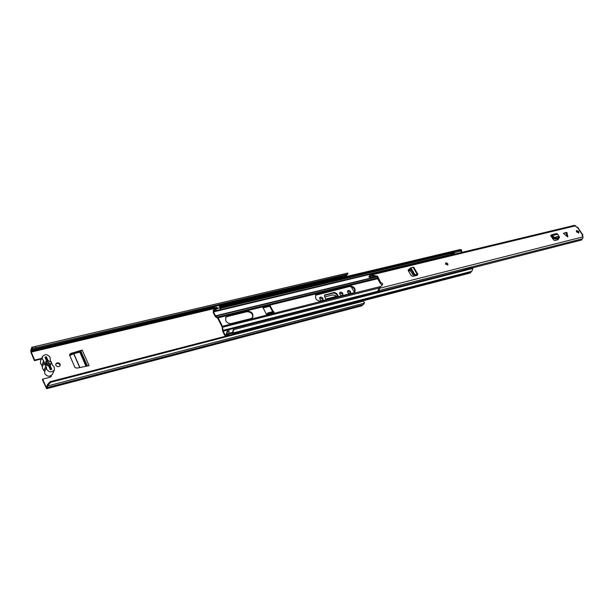 <?xml version="1.0" encoding="UTF-8"?>
<svg xmlns="http://www.w3.org/2000/svg" width="614" height="614" viewBox="0 0 614 614"><rect width="100%" height="100%" fill="white"/><g stroke="black" fill="none" stroke-linecap="round" stroke-linejoin="round"><path stroke-width="0.92" d="M69.743 355.498L73.657 353.733L79.713 367.571M319.618 297.844L322.434 298.849L322.872 300.522M339.565 292.87L342.29 293.883L342.742 295.526M55.713 364.217C57.225 362.935 58.614 363.127 59.865 364.785L59.98 365.867M347.509 291.189L350.133 292.195L350.295 293.392M51.123 376.62L50.977 375.737M41.368 358.975L34.407 360.671L31.038 352.666L30.777 350.525L31.821 347.271L347.862 273.077L347.662 274.235L347.47 273.284M48.153 385.078L47.646 384.441L50.118 381.693L50.632 382.33L48.153 385.078L46.587 388.708L42.412 379.713L42.658 379.137L50.218 377.203L51.269 376.374L51.361 375.507M324.468 295.372L333.947 292.924L336.472 294.198L337.884 296.746M69.489 354.923L70.572 354.017L80.802 350.978L79.782 352.121L73.657 353.733M60.126 364.209C58.698 362.452 57.263 362.337 55.828 363.879L55.828 365.284C57.248 367.042 58.683 367.157 60.118 365.622L60.126 364.209M350.548 291.673C349.589 290.453 348.629 290.192 347.678 290.882L347.678 292.387C348.629 293.607 349.589 293.868 350.548 293.177L350.548 291.673M47.646 384.441L46.288 387.526L42.658 379.137M354.408 292.441L351.124 286.577M41.614 358.392L34.637 360.088L31.268 352.075L32.45 348.422L32.189 347.24M342.842 295.503L342.704 293.362C341.714 292.103 340.724 291.834 339.734 292.563L339.995 294.574L341.722 295.787M322.949 300.499L322.834 298.32C321.82 297.03 320.807 296.769 319.787 297.537L320.04 299.563L321.79 300.791M326.249 299.67L324.629 296.716L324.637 295.065L334.354 292.394L333.947 292.924M338.498 296.593L336.879 293.669L334.354 292.394M69.459 354.846L74.992 367.556L77.042 368.116L89.084 365.66L82.199 350.064L70.664 353.495L69.459 354.846M34.637 360.088L34.407 360.671M346.027 276.63L347.163 274.358M362.782 304.767L361.784 305.826L46.587 388.708M50.632 382.33L363.166 301.182L364.44 302.541L364.332 303.162L363.258 304.636L47.531 387.465M347.255 273.176L347.862 273.077M35.505 346.603L35.765 347.785L347.662 274.235M50.118 381.693L362.559 300.722L363.166 301.182M35.765 347.785L32.45 348.422M345.053 276.868L345.444 276.346L342.497 277.467M345.444 276.346L344.999 275.556L342.443 276.154L341.791 277.635M342.443 276.154L342.896 276.952M48.061 365.752L46.626 362.375M50.893 369.59L46.372 358.753L45.352 358.108M336.933 296.984L336.449 296.37L325.888 299.018M324.737 296.915L332.78 294.92L335.482 295.572L336.449 296.37M82.199 350.064L80.802 350.97L87.426 365.998M42.266 356.811L40.486 361.109L40.501 363.496L41.859 365.146L43.686 360.748L42.328 359.09L42.312 356.696C44.86 353.894 47.431 354.071 50.018 357.218L50.264 359.934L52.451 365.061L54.362 367.387L54.354 369.889C51.776 372.66 49.212 372.468 46.664 369.321L46.487 367.349L44.63 371.716L44.799 373.673C47.339 376.804 49.887 376.988 52.451 374.225L52.497 374.118M43.686 360.748L44.484 364.194L46.487 367.349M41.859 365.146L42.642 368.577L44.63 371.716M50.202 365.714L49.419 365.43L49.934 363.603L48.069 362.252L47.946 360.418L51.553 362.444L50.202 365.714L51.76 369.367L50.302 369.735L48.713 366.013C45.121 364.992 44.392 363.265 46.511 360.84L44.937 357.141L46.403 356.78L47.946 360.418M46.511 360.84L46.641 362.544L46.012 364.025M46.641 362.544L46.119 364.371L48.713 366.013M46.403 356.78L45.873 358.046M315.634 298.35C316.993 300.43 318.766 301.313 320.938 301.006L353.58 292.809L354.892 292.003C355.759 288.434 354.055 286.439 349.773 286.017L317.123 294.022L315.642 294.958L315.634 298.35M354.669 292.233C355.145 288.71 353.372 286.815 349.358 286.546L315.45 295.257M273.821 314.03L273.445 313.263M272.639 311.72L269.699 306.11M263.644 307.767L269.431 306.348L270.344 305.181L264.557 306.601L263.644 307.767L262.662 306.977M225.292 336.295L222.844 331.729L222.053 326.832L217.801 318.336L215.161 316.379L213.196 312.442L213.327 310.3L214.977 307.737L216.059 308.174L217.609 307.806L216.527 307.368L214.977 307.737M225.584 317.576L227.326 316.517L246.759 311.743C251.118 311.881 253.037 313.846 252.531 317.653M225.714 320.677C227.103 322.903 229.03 323.839 231.486 323.478L250.934 318.597L252.715 317.415C253.613 313.531 251.748 311.452 247.127 311.191L227.687 315.957L225.768 317.254L225.714 320.677M263.452 306.685L262.485 306.662L267.006 315.343L267.689 315.565L267.62 314.905L273.399 313.455L274.197 313.923L273.829 312.718M228.915 335.359L228.316 334.177L229.168 330.8L227.096 331.299L226.597 333.502L225.2 335.175L223.197 331.176L222.414 326.28L218.154 317.783L215.514 315.819L213.542 311.881L215.23 308.788L217.486 308.704L217.609 307.806M460.976 271.434L460.654 270.904M267.328 315.673L267.159 313.915L267.857 312.917L268.31 313.792L274.097 312.342L273.391 313.332L267.62 314.905M273.23 311.574L270.083 305.565M227.096 331.299L227.617 331.199L226.865 334.553L225.975 336.119M227.525 335.72L228.178 334.216M227.617 331.199L229.168 330.8M215.936 309.072L216.059 308.174M216.266 308.995L215.123 311.505L219.697 310.408L221.401 307.315L222.114 307.606L222.237 306.708L461.482 249.806L460.277 249.514L221.155 306.271L222.237 306.708M215.084 310.999L215.123 311.505M220.219 307.921L221.155 306.271M222.114 307.606L454.068 252.3M461.291 250.52L461.482 249.806M471.514 271.38L470.286 272.977L362.744 300.86M465.12 270.367L233.274 329.71L233.804 329.618L232.859 332.995M233.804 329.618L472.918 268.402L471.79 271.311L233.128 332.934M472.389 268.518L472.918 268.402M233.274 329.71L232.767 331.913L231.969 332.512M227.564 335.712L227.848 334.691L228.347 335.505M229.191 333.225L232.123 332.473L233.458 334.177M219.658 310.415L220.058 309.748L215.729 310.638M215.046 307.721L214.447 306.532L218.991 305.465L220.142 307.752L220.058 309.748M31.207 351.538L214.547 308.005L214.447 306.532M267.612 314.79L268.31 313.792M267.857 312.917L273.644 311.475L274.097 312.342M263.345 306.716L264.104 305.734L264.557 306.601M270.344 305.181L269.891 304.321L264.104 305.734M465.128 270.398L463.908 269.4L463.117 270.881M451.275 254.933L451.712 254.28L219.966 309.817M454.521 254.15L454.391 252.607L453.163 252.07M462.142 271.135L461.82 270.605M451.551 252.899L452.948 253.045L451.858 254.28L452.886 254.035L453.969 252.799L453.6 252.408M464.752 270.467L463.156 270.874M460.914 252.615L461.881 251.54L460.439 250.335M454.391 252.607L461.674 250.873M460.684 252.669L461.881 251.54M464.951 269.891L472.22 268.034L471.767 267.635L463.908 269.4M472.396 268.541L472.22 268.034M451.774 253.083L450.714 254.288L451.858 254.28M450.714 254.288L451.328 252.953M453.969 252.799L452.948 253.045M565.548 232.576L566.945 232.499L567.843 236.943L565.548 232.576M565.248 232.668L563.429 233.366L567.367 236.682M576.592 231.977L578.902 232.906L578.779 231.44L576.462 230.511L576.592 231.977M445.634 264.289L447.875 265.033L447.836 263.751L445.595 263.007L445.634 264.289M582.341 235.791L582.97 235.177L582.095 235.339M378.431 278.464L377.019 276.837L371.071 275.425L369.743 277.321L369.121 277.305L369.083 276.147L370.787 274.251L574.666 225.307L576.561 227.134L577.62 227.172L582.97 235.177M370.787 274.251L371.915 275.149L377.549 276.177L380.803 282.693C382.261 282.862 382.837 283.553 382.537 284.758L379.291 288.035L379.16 290.506L378.124 291.98L463.171 270.26M582.156 235.277L583.047 236.843L582.625 238.723L379.275 290.46M558.218 238.393L558.249 239.66L554.81 240.519L553.575 239.859L550.62 235.53L551.572 234.809L552.754 235.461L553.214 236.283L552.569 236.804L551.817 235.822L551.172 236.367M415.824 275.103L416.3 274.481L417.865 274.258L417.228 275.325L416.353 275.54L416.668 274.849L413.721 275.379L412.585 274.366L409.707 269.477L409.715 268.579M409.592 269.254L408.379 269.699L408.333 270.728L411.173 275.563L412.608 276.315L416.353 275.54M578.495 233.09L578.181 232.023L576.27 230.918M557.389 238.6L558.042 239.713M379.291 288.035L377.341 291.719L378.124 291.98M382.131 285.165L380.266 283.346L377.856 279.132L378.385 278.48M408.172 270.175L409.814 269.661M371.386 275.809L371.915 275.149M472.166 267.957L581.45 240.043L582.126 238.854M369.083 276.147L369.805 275.97M380.266 283.346L380.803 282.693M559.339 237.326L559.001 238.201L559.592 237.15L555.862 238.186L553.943 237.48L553.391 238.148L552.569 236.804M551.572 234.809L556.591 233.581L557.773 234.233L558.847 236.283L553.958 237.48L553.214 236.283M553.958 237.48L553.391 238.148M554.473 237.841L554.135 238.716L553.498 238.27M554.135 238.716L555.532 239.061L559.001 238.201M559.592 237.15L558.84 236.275M417.865 274.258L413.713 267.228L410.413 267.942L410.559 268.802L409.707 269.477M416.3 274.481L414.573 274.696L413.521 273.829L410.559 268.802M410.943 267.904L414.987 274.757L414.243 275.456M415.003 274.788L414.373 275.448M445.549 263.053L445.91 262.869C447.422 263.045 448.066 263.782 447.836 265.071M31.268 352.075L214.225 308.566M219.873 307.223L220.395 307.1M47.639 385.178L48.145 385.815L364.332 303.162M32.143 348.445L31.882 347.263L347.44 273.138M46.771 388.524L362.06 305.642M31.698 349.811L214.401 306.609M219.014 305.519L342.282 276.377M345.083 275.709L346.81 275.302M31.629 350.471L214.163 307.23M219.267 306.025L341.898 276.975M345.337 276.162L346.618 275.863M219.658 306.793L220.71 306.539M345.076 276.83L342.52 277.436M46.372 358.753L45.697 358.921M50.655 368.807L49.98 368.983M342.29 293.883L342.704 293.362M342.551 294.359L342.965 293.837M322.434 298.849L322.834 298.32M322.695 299.325L323.094 298.803M336.472 294.198L336.879 293.669M324.929 295.157L325.336 294.628M80.373 351.753L86.712 366.144M70.572 354.017L70.664 353.495M79.782 352.121L86.014 366.289M73.818 353.679L79.874 367.54M44.024 370.273L45.873 365.898M44.3 362.199L42.466 366.581M222.414 326.28L266.89 315.089M218.154 317.783L262.623 306.893M270.26 305.02L378.324 278.556M408.571 271.15L410.421 270.697M217.548 318.044L217.509 317.031L378.27 277.766M408.21 270.452L410.022 270.007M215.806 317.131L215.775 316.126L377.134 276.86M215.514 315.819L376.382 276.714M222.491 330.493L377.349 291.366M223.197 331.176L377.556 291.788M274.12 313.27L380.91 286.4M222.191 327.308L379.368 287.958M226.09 335.689L227.633 335.29M226.957 334.523L228.331 334.169M214.639 309.763L216.182 309.395M213.81 311.29L215.13 310.976M213.542 311.881L215.084 311.513M220.802 308.289L450.975 253.352M219.697 310.408L451.29 254.825M233.282 333.824L470.808 272.34M227.326 316.517L227.687 315.957M246.759 311.743L247.127 311.191M228.239 335.282L227.648 335.436M228.37 334.269L232.913 333.095M219.682 309.886L215.353 310.922M220.142 307.752L217.533 308.374M267.366 315.688L267.735 315.166M262.815 307.054L263.214 306.486M273.867 314.046L274.235 313.524M269.646 306.186L263.866 307.606M349.358 286.546L349.773 286.017M316.724 294.559L317.123 294.022M565.778 232.545L567.896 236.551M582.655 235.154L577.306 227.142M371.762 274.872L575.656 225.783M379.452 288.311L583.047 236.843M377.019 276.837L377.549 276.177M552.201 236.137L551.18 236.382M558.387 238.662L557.942 239.514M555.862 238.186L555.532 239.061M557.773 234.233L552.754 235.461M416.315 275.556L416.016 275.049M408.218 269.937L408.632 269.554M413.437 273.69L412.585 274.366M414.573 274.696L413.721 275.379M417.152 274.228L412.992 267.197M31.821 347.271L347.347 273.153M46.956 386.267L47.416 386.152M54.354 369.889L52.451 374.225M226.865 334.553L228.416 334.154M213.695 311.329L215.238 310.96M219.85 309.855L451.704 254.296M233.036 332.957L471.79 271.311M379.16 290.506L582.625 238.723M369.743 277.321L374.026 276.285M551.226 236.451L552.239 236.206M415.739 275.126L416.039 275.625M410.413 267.942L409.569 268.617"/></g></svg>
